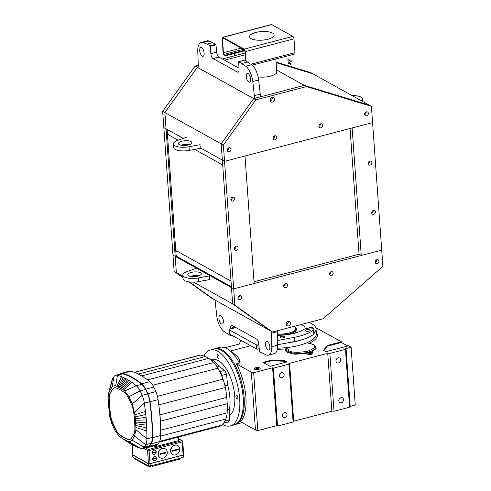 <?xml version="1.0" encoding="UTF-8"?>
<svg xmlns="http://www.w3.org/2000/svg" width="491" height="491" viewBox="0 0 491 491"><rect width="100%" height="100%" fill="white"/><g stroke="black" fill="none" stroke-linecap="round" stroke-linejoin="round"><path stroke-width="0.74" d="M276.764 71.889L275.838 58.963L276.764 71.889A12.343 4.309 175.9 0 1 270.529 76.148A12.343 4.309 175.9 0 1 258.119 76.872M255.737 32.486A12.343 4.309 -4.1 0 0 249.502 36.739A12.343 4.309 -4.1 0 0 267.883 39.237A12.343 4.309 -4.1 0 0 274.119 34.978A12.343 4.309 -4.1 0 0 255.737 32.486M255.86 99.839L253.651 98.611L304.291 85.36L369.207 105.123L304.291 85.36L253.651 98.611L221.177 143.863L222.343 160.115L224.547 161.343L223.387 145.091L255.86 99.839L306.501 86.588L371.411 106.351L372.577 122.609L352.127 127.955L361.266 255.473L381.716 250.122L372.577 122.609L224.547 161.343L233.691 288.855L175.183 256.333L176.349 272.585L182.977 277.323L176.349 272.585L182.898 276.224M188.851 281.871L211.787 298.258L213.99 299.485L189.452 281.944L213.99 299.485L272.499 332.008L323.139 318.757L382.882 266.374L381.716 250.122L233.691 288.855L234.851 305.107L272.499 332.008M234.851 305.107L232.648 303.88L231.482 287.628L233.691 288.855L254.142 283.503L245.003 155.991L224.547 161.343L222.343 160.115L232.648 303.88L270.289 330.781L232.648 303.88L193.503 282.122M176.545 256.29L196.486 267.38A2.246 0.786 -4.1 0 1 196.774 267.73A2.246 0.786 -4.1 0 1 195.977 268.399L187.028 271.584A11.778 4.112 -4.1 0 0 182.818 275.113A11.778 4.112 -4.1 0 0 198.432 277.924L209.442 275.887A2.246 0.786 -4.1 0 1 212.124 276.071L176.159 256.075L167.075 129.391M223.387 145.091L164.878 112.562L166.044 128.82L163.834 127.592L162.668 111.334L195.142 66.089L198.198 65.291M195.142 66.089L197.351 67.316L164.878 112.562L197.351 67.316L198.327 67.058L197.351 67.316L253.651 98.611L221.177 143.863L222.343 160.115L201.058 148.282A2.246 0.786 175.9 0 0 200.303 148.374L189.293 150.412A11.778 4.112 175.9 0 1 173.679 147.601L173.415 143.931A11.778 4.112 -4.1 0 0 189.029 146.741L200.04 144.704L200.303 148.374M183.266 138.394L166.044 128.82L164.878 112.562L162.668 111.334M245.205 54.796L224.608 60.184L245.205 54.796M306.501 86.588L276.629 69.986M371.411 106.351L312.902 73.828L276.102 62.621L312.902 73.828L310.699 72.6L276.059 62.056M176.159 256.075L175.183 256.333L166.044 128.82L163.834 127.592L172.973 255.105L175.183 256.333L176.159 256.075L175.183 256.333L172.973 255.105L174.139 271.357L176.349 272.585L175.183 256.333M375.406 211.922A2.13 1.761 119.1 0 0 374.596 210.547A2.13 1.761 119.1 0 0 372.62 210.823A2.13 1.761 119.1 0 0 371.705 212.891A2.13 1.761 119.1 0 0 372.522 214.272A2.13 1.761 119.1 0 0 374.492 213.99A2.13 1.761 119.1 0 0 375.406 211.922M371.73 213.094A2.13 1.761 119.1 0 0 373.203 210.694A2.13 1.761 119.1 0 0 373.178 210.492M371.877 162.638A2.13 1.761 119.1 0 0 371.061 161.257A2.13 1.761 119.1 0 0 369.091 161.539A2.13 1.761 119.1 0 0 368.176 163.607A2.13 1.761 119.1 0 0 368.987 164.982A2.13 1.761 119.1 0 0 370.957 164.706A2.13 1.761 119.1 0 0 371.877 162.638M368.201 163.81A2.13 1.761 119.1 0 0 369.668 161.41A2.13 1.761 119.1 0 0 369.643 161.208M361.266 255.473L359.056 254.246L350.046 128.501M179.319 144.618A6.733 2.351 -4.1 0 0 186.954 145.244A6.733 2.351 -4.1 0 0 191.877 142.605A6.733 2.351 -4.1 0 0 191.005 141.561A6.733 2.351 -4.1 0 0 183.37 140.929A6.733 2.351 -4.1 0 0 178.448 143.568A6.733 2.351 -4.1 0 0 179.319 144.618M361.425 100.796A11.778 4.112 -4.1 0 0 362.475 98.924A11.778 4.112 -4.1 0 0 360.946 97.089A11.778 4.112 -4.1 0 0 352.047 95.585M186.568 137.216L177.625 140.401A11.778 4.112 -4.1 0 0 173.415 143.931M181.118 145.226A6.733 2.351 175.9 0 1 189.471 144.624M201.641 47.731A4.487 1.982 75.3 0 1 204.047 52.298A4.487 1.982 75.3 0 1 203.078 56.269A4.487 1.982 75.3 0 1 202.243 56.121A4.487 1.982 75.3 0 1 199.837 51.555A4.487 1.982 75.3 0 1 200.807 47.584A4.487 1.982 75.3 0 1 201.641 47.731M248.747 81.972A4.487 1.982 -104.7 0 0 249.581 82.12A4.487 1.982 -104.7 0 0 250.551 78.149A4.487 1.982 -104.7 0 0 248.145 73.582A4.487 1.982 -104.7 0 0 247.311 73.441A4.487 1.982 -104.7 0 0 246.341 77.412A4.487 1.982 -104.7 0 0 248.747 81.972M198.327 67.058L197.775 50.935A13.914 6.144 -104.7 0 1 201.157 42.398L206.999 40.87A13.914 6.144 75.3 0 1 208.994 41.041L215.911 44.27L216.684 52.15A4.038 1.786 -104.7 0 0 218.943 57.03L238.982 68.175M208.994 41.041L203.151 42.576A13.914 6.144 -104.7 0 0 201.157 42.398M203.151 42.576L206.975 44.08L212.818 42.551M206.975 44.08L210.062 45.798L215.911 44.27M216.157 44.81L210.314 46.338L210.062 45.798M210.314 46.338L210.842 53.679L216.684 52.15M218.943 57.03L213.1 58.564A4.038 1.786 75.3 0 1 210.842 53.679M213.1 58.564L237.356 72.042L238.694 71.692M254.626 98.36L252.81 81.524A13.914 6.144 -104.7 0 0 245.739 66.248L238.651 61.719L239.068 69.372A4.038 1.786 75.3 0 1 238.104 72.177A4.038 1.786 75.3 0 1 237.356 72.042M244.426 60.246L238.736 61.737M254.43 95.635L260.273 94.1L258.653 79.996L252.81 81.524M260.469 96.831L260.273 94.1M245.739 66.248L251.582 64.72A13.914 6.144 75.3 0 1 258.653 79.996M251.582 64.72L244.579 60.209M241.824 63.456L247.667 61.927M222.405 58.957L245.077 53.022M272.161 97.5A2.467 2.038 -60.9 0 1 273.524 97.648A2.467 2.038 -60.9 0 1 274.401 100.035A2.467 2.038 -60.9 0 1 272.493 102.11A2.467 2.038 -60.9 0 1 271.124 101.962A2.467 2.038 -60.9 0 1 270.246 99.575A2.467 2.038 -60.9 0 1 272.161 97.5A2.467 2.038 -60.9 0 1 270.283 100.882A2.467 2.038 -60.9 0 1 270.277 100.888M366.636 115.827A2.13 1.761 -60.9 0 1 365.457 115.698A2.13 1.761 -60.9 0 1 364.696 113.642A2.13 1.761 -60.9 0 1 366.347 111.844A2.13 1.761 -60.9 0 1 367.526 111.973A2.13 1.761 -60.9 0 1 368.287 114.035A2.13 1.761 -60.9 0 1 366.636 115.827M320.862 127.807A2.13 1.761 -60.9 0 1 319.684 127.678A2.13 1.761 -60.9 0 1 318.923 125.616A2.13 1.761 -60.9 0 1 320.58 123.818A2.13 1.761 -60.9 0 1 321.758 123.953A2.13 1.761 -60.9 0 1 322.513 126.009A2.13 1.761 -60.9 0 1 320.862 127.807M275.089 139.782A2.13 1.761 -60.9 0 1 273.91 139.653A2.13 1.761 -60.9 0 1 273.156 137.597A2.13 1.761 -60.9 0 1 274.807 135.798A2.13 1.761 -60.9 0 1 275.985 135.927A2.13 1.761 -60.9 0 1 276.74 137.989A2.13 1.761 -60.9 0 1 275.089 139.782M229.322 151.762A2.13 1.761 -60.9 0 1 228.143 151.633A2.13 1.761 -60.9 0 1 227.382 149.571A2.13 1.761 -60.9 0 1 229.033 147.779A2.13 1.761 -60.9 0 1 230.211 147.908A2.13 1.761 -60.9 0 1 230.973 149.964A2.13 1.761 -60.9 0 1 229.322 151.762M228.794 147.859A2.13 1.761 -60.9 0 1 227.351 150.455M274.567 135.878A2.13 1.761 -60.9 0 1 273.125 138.474M320.341 123.898A2.13 1.761 -60.9 0 1 318.892 126.5M366.108 111.923A2.13 1.761 -60.9 0 1 364.666 114.52M167.192 129.458L167.302 132.545L168.303 134.718L178.178 140.205M185.702 144.391L187.181 145.207M194.724 149.405L222.687 164.945M231.421 286.799L176.711 256.382L176.079 255.025L175.87 252.092L176.631 250.907L231.016 281.134M230.856 199.536A2.13 1.761 119.1 0 0 231.672 200.917A2.13 1.761 119.1 0 0 233.642 200.635A2.13 1.761 119.1 0 0 234.557 198.573A2.13 1.761 119.1 0 0 233.747 197.192A2.13 1.761 119.1 0 0 231.777 197.474A2.13 1.761 119.1 0 0 230.856 199.536M230.88 199.739A2.13 1.761 119.1 0 0 232.353 197.345A2.13 1.761 119.1 0 0 232.329 197.143M234.391 248.827A2.13 1.761 119.1 0 0 235.207 250.201A2.13 1.761 119.1 0 0 237.178 249.925A2.13 1.761 119.1 0 0 238.092 247.857A2.13 1.761 119.1 0 0 237.276 246.476A2.13 1.761 119.1 0 0 235.306 246.758A2.13 1.761 119.1 0 0 234.391 248.827M234.416 249.023A2.13 1.761 119.1 0 0 235.883 246.629A2.13 1.761 119.1 0 0 235.858 246.427M159.237 442.078L219.569 426.286A30.399 13.423 -104.7 0 0 221.981 425.04L159.612 441.36M221.981 425.04A46.614 20.579 -104.7 0 0 225.842 419.032L160.674 436.082M153.757 445.988L155.119 446.749L155.058 445.644M155.119 446.749L178.491 440.63L178.417 437.058M221.472 375.468L222 375.327A36.911 16.295 -104.7 0 0 220.226 371.497L219.324 370.877L220.226 371.497L219.698 371.632M224.706 370.324L220.226 371.497A36.911 16.295 75.3 0 1 222 375.327L222.196 377.192L222 375.327L226.48 374.154A36.911 16.295 -104.7 0 0 224.706 370.324L219.054 366.47A31.301 13.822 -104.7 0 0 209.86 359.185M223.497 423.273L223.927 423.162A36.911 16.295 -104.7 0 0 225.277 421.063L225.252 420.339L225.277 421.063L224.817 421.186M136.547 373.264A79.02 34.886 75.3 0 1 138.591 374.001L205.398 356.515A79.02 34.886 -104.7 0 0 200.494 355.11A30.399 13.423 -104.7 0 0 199.346 355.294L134.276 372.319M205.398 356.515L208.73 358.369L141.924 375.854A79.02 34.886 75.3 0 1 144.029 377.419M159.471 410.801A79.02 34.886 75.3 0 1 159.974 414.864L226.781 397.379A79.02 34.886 -104.7 0 0 225.381 387.479A30.399 13.423 -104.7 0 0 222.988 379.181A46.614 20.579 -104.7 0 0 217.906 368.201A30.399 13.423 -104.7 0 0 213.831 362.524A79.02 34.886 -104.7 0 0 208.73 358.369M226.781 397.379L227.235 403.712L160.428 421.198A79.02 34.886 75.3 0 1 160.489 425.016M225.842 419.032A30.399 13.423 -104.7 0 0 227.192 412.814A79.02 34.886 -104.7 0 0 227.235 403.712M227.192 412.814L160.649 430.226M159.974 414.864L160.428 421.198M225.381 387.479L158.814 404.897M222.988 379.181L157.458 396.329M217.906 368.201L152.769 385.245M213.831 362.524L147.496 379.881M138.591 374.001L141.924 375.854M200.494 355.11L134.46 372.387M142.415 448.375L147.828 446.957A14.251 6.291 -104.7 0 0 149.559 445.754A40.053 17.682 -104.7 0 0 151.124 443.318A14.251 6.291 -104.7 0 0 152.302 437.407A130.815 57.754 -104.7 0 0 149.743 401.699A14.251 6.291 -104.7 0 0 147.588 393.929A40.053 17.682 -104.7 0 0 145.526 389.48A14.251 6.291 -104.7 0 0 141.703 384.312A130.815 57.754 -104.7 0 0 132.208 377.782A130.815 57.754 -104.7 0 0 122.903 373.866A14.251 6.291 -104.7 0 0 121.265 373.829L115.851 375.241A14.251 6.291 75.3 0 1 117.49 375.284A130.815 57.754 75.3 0 1 121.658 376.72L126.181 378.757L131.987 382.458A130.815 57.754 75.3 0 1 136.283 385.73A14.251 6.291 75.3 0 1 140.113 390.897A40.053 17.682 75.3 0 1 142.169 395.347A14.251 6.291 75.3 0 1 144.329 403.117A130.815 57.754 75.3 0 1 145.385 411.427L146.324 419.897L146.791 431.049A130.815 57.754 75.3 0 1 146.889 438.825A14.251 6.291 75.3 0 1 145.71 444.736A40.053 17.682 75.3 0 1 144.145 447.172A14.251 6.291 75.3 0 1 142.415 448.375A14.251 6.291 75.3 0 1 140.776 448.338A130.815 57.754 75.3 0 1 136.602 446.896L126.095 440.421L133.638 445.46M119.54 374.277A14.81 6.536 75.3 0 1 121.124 373.283L129.225 371.165A14.81 6.536 75.3 0 1 130.931 371.202A131.379 58.006 75.3 0 1 140.273 375.136A131.379 58.006 75.3 0 1 149.804 381.697A14.81 6.536 75.3 0 1 153.781 387.068A40.612 17.934 75.3 0 1 155.868 391.579A14.81 6.536 75.3 0 1 158.114 399.649A131.379 58.006 75.3 0 1 160.686 435.517A14.81 6.536 75.3 0 1 159.458 441.661A40.612 17.934 75.3 0 1 157.875 444.128A14.81 6.536 75.3 0 1 156.07 445.38L147.969 447.504A14.81 6.536 75.3 0 1 146.263 447.461A131.379 58.006 75.3 0 1 146.097 447.411M121.124 373.283A14.81 6.536 75.3 0 1 122.83 373.326A131.379 58.006 75.3 0 1 132.171 377.254A131.379 58.006 75.3 0 1 141.703 383.821A14.81 6.536 75.3 0 1 145.68 389.191A40.612 17.934 75.3 0 1 147.766 393.702A14.81 6.536 75.3 0 1 150.013 401.773A131.379 58.006 75.3 0 1 152.578 437.634A14.81 6.536 75.3 0 1 151.357 443.778A40.612 17.934 75.3 0 1 149.773 446.251A14.81 6.536 75.3 0 1 147.969 447.504M121.793 438.162L119.264 436.352L115.066 430.668L111.727 423.457L109.358 414.938L108.118 397.661L108.609 393.291L109.419 391.186L111.954 387.239C112.948 385.951 114.176 385.521 115.649 385.944L116.852 386.349L121.658 376.72M135.792 446.393L135.123 446.166M132.877 444.999L130.858 443.962M128.599 442.551L123.474 439.157M108.609 393.291L111.844 380.777A14.251 6.291 75.3 0 1 112.549 378.88A40.053 17.682 75.3 0 1 114.115 376.45A14.251 6.291 75.3 0 1 115.851 375.241M120.51 437.303L132.349 444.791M122.498 438.512L126.678 440.537M124.309 439.555L126.095 440.421M146.791 431.049L135.866 427.44L135.89 429.686L134.589 436.168L132.054 440.114C131.06 441.403 129.827 441.832 128.36 441.409L127.151 440.998M135.866 427.44L135.725 425.439L146.821 427.968M135.725 425.439L135.645 423.696L146.68 425.175M146.527 422.733L135.553 422.057L135.283 418.62L146.122 417.424M135.645 423.696L135.553 422.057M146.324 419.897L135.424 420.284M135.283 418.62L135.105 416.822L145.858 414.557M135.105 416.822L134.957 414.821L145.385 411.427M131.987 382.458L123.499 390.044L124.745 391.002L128.943 396.685L132.275 403.89L134.957 414.821M123.499 390.044L122.443 389.455L130.477 381.304M122.443 389.455L121.504 388.841L128.973 380.359M121.504 388.841L120.633 388.313L127.672 379.586M120.633 388.313L119.7 387.792L126.181 378.757M119.7 387.792L118.834 387.356L124.892 378.088M118.834 387.356L117.908 386.933L123.419 377.383M117.908 386.933L116.852 386.349M124.745 392.794A12.926 5.708 75.3 0 1 128.372 397.71A83.544 36.886 75.3 0 1 131.631 404.75A12.926 5.708 75.3 0 1 133.681 412.115A66.629 29.417 75.3 0 1 134.884 428.888A12.926 5.708 75.3 0 1 133.761 434.492A83.544 36.886 75.3 0 1 131.287 438.34A12.926 5.708 75.3 0 1 129.649 439.519A12.926 5.708 75.3 0 1 128.09 439.463A66.629 29.417 75.3 0 1 119.264 434.553A12.926 5.708 75.3 0 1 115.631 429.637A83.544 36.886 75.3 0 1 112.378 422.598A12.926 5.708 75.3 0 1 110.322 415.233A66.629 29.417 75.3 0 1 109.119 398.465A12.926 5.708 75.3 0 1 110.242 392.861A83.544 36.886 75.3 0 1 112.721 389.007A12.926 5.708 75.3 0 1 114.36 387.829A12.926 5.708 75.3 0 1 115.919 387.89A66.629 29.417 75.3 0 1 124.745 392.794M114.507 387.798A12.926 5.708 -104.7 0 0 113.01 388.933A83.544 36.886 -104.7 0 0 110.536 392.782A12.926 5.708 -104.7 0 0 109.413 398.385A66.629 29.417 -104.7 0 0 110.616 415.159A12.926 5.708 -104.7 0 0 112.666 422.524A83.544 36.886 -104.7 0 0 115.925 429.564A12.926 5.708 -104.7 0 0 119.552 434.48A66.629 29.417 -104.7 0 0 128.378 439.384A12.926 5.708 -104.7 0 0 129.79 439.476M182.597 441.311L182.173 441.875L149.061 450.542L148.165 449.983L148.368 449.504L145.078 447.675M178.448 438.616L182.64 440.949L181.866 440.74L148.368 449.504M182.713 441.047L183.683 454.598A1.123 0.393 175.9 0 1 183.112 454.985L150.001 463.645A1.123 0.393 175.9 0 1 148.478 463.596L133.024 455.004A1.123 0.393 175.9 0 1 132.877 454.832L132.153 444.723M154.303 452.303L153.996 452.364M154.751 458.594L154.444 458.655M148.165 449.983L147.539 450.486L143.317 448.142M133.853 457.637L134.368 458.078M181.965 457.514L182.001 458.042L183.125 457.747L183.094 457.287M183.088 457.219L183.125 457.747M180.952 457.888L182.001 458.042M148.755 466.027L148.325 466.137A1.344 1.111 -60.9 0 1 147.067 465.186L148.435 465.744A1.344 0.473 -4.1 0 0 150.264 465.806L152.713 465.376A1.344 0.595 75.3 0 1 152.394 466.315L180.633 458.925A1.344 0.595 -104.7 0 0 180.958 457.986L183.376 457.139A1.344 0.473 -4.1 0 0 184.057 456.679L183.904 454.58A1.344 0.473 175.9 0 1 183.223 455.047L150.111 463.707A1.344 0.473 175.9 0 1 148.282 463.645L132.828 455.053A1.344 0.473 175.9 0 1 132.656 454.844A1.344 0.473 175.9 0 1 132.858 454.568M148.761 465.855L148.748 466.29L149.865 466.45L150.989 466.155L150.989 465.615M150.989 466.155L150.952 465.628M149.865 466.45L149.823 465.891M132.656 454.844L132.803 456.943A1.344 0.473 -4.1 0 0 132.981 457.152L134.374 458.128A1.344 1.111 119.1 0 0 134.89 458.999L147.582 466.057M152.394 466.315A1.344 0.595 75.3 0 1 152.142 466.272L151.424 465.873A1.344 0.473 -4.1 0 0 150.995 465.738M138.64 461.08L143.998 464.056M153.499 458.797L156.224 458.085A3.762 1.663 -104.7 0 1 156.255 458.502L153.53 459.22A3.762 1.663 75.3 0 0 153.499 458.797M152.756 459.067A2.246 1.854 -60.9 0 1 154.555 456.458A2.246 1.854 -60.9 0 1 156.654 458.048A2.246 1.854 -60.9 0 1 154.855 460.65A2.246 1.854 -60.9 0 1 152.756 459.067M152.308 452.776A2.246 1.854 -60.9 0 1 153.272 450.597A2.246 1.854 -60.9 0 1 155.346 450.302A2.246 1.854 -60.9 0 1 156.199 451.751A2.246 1.854 -60.9 0 1 155.236 453.93A2.246 1.854 -60.9 0 1 153.161 454.224A2.246 1.854 -60.9 0 1 152.308 452.776M153.112 454.193A2.246 1.854 -60.9 0 1 153.051 454.163A2.246 1.854 -60.9 0 1 152.198 452.714A2.246 1.854 -60.9 0 1 153.161 450.535A2.246 1.854 -60.9 0 1 155.236 450.241A2.246 1.854 -60.9 0 1 155.291 450.272M155.807 452.211A3.762 1.663 -104.7 0 0 155.776 451.794L153.051 452.506A3.762 1.663 75.3 0 1 153.082 452.923L155.807 452.211L153.069 452.788M158.292 454.5A5.162 4.266 -60.9 0 1 160.508 449.498A5.162 4.266 -60.9 0 1 165.277 448.817A5.162 4.266 -60.9 0 1 167.253 452.156A5.162 4.266 -60.9 0 1 165.031 457.158A5.162 4.266 -60.9 0 1 160.262 457.839A5.162 4.266 -60.9 0 1 158.292 454.5M160.152 457.778A5.162 4.266 -60.9 0 1 160.041 457.716A5.162 4.266 -60.9 0 1 158.071 454.378A5.162 4.266 -60.9 0 1 160.287 449.375A5.162 4.266 -60.9 0 1 165.056 448.694A5.162 4.266 -60.9 0 1 165.166 448.762M159.956 453.85L165.798 452.321A29.712 13.116 -104.7 0 1 165.841 452.947L159.998 454.482A29.712 13.116 75.3 0 0 159.956 453.85M159.992 454.378L165.713 452.88L165.676 452.358M170.758 451.241A5.162 4.266 -60.9 0 1 172.973 446.239A5.162 4.266 -60.9 0 1 177.742 445.558A5.162 4.266 -60.9 0 1 179.718 448.897A5.162 4.266 -60.9 0 1 177.496 453.899A5.162 4.266 -60.9 0 1 172.728 454.58A5.162 4.266 -60.9 0 1 170.758 451.241M172.617 454.513A5.162 4.266 -60.9 0 1 172.507 454.457A5.162 4.266 -60.9 0 1 170.537 451.119A5.162 4.266 -60.9 0 1 172.752 446.116A5.162 4.266 -60.9 0 1 177.521 445.435A5.162 4.266 -60.9 0 1 177.632 445.497M178.307 449.688L172.464 451.217A29.712 13.116 75.3 0 0 172.421 450.591L178.264 449.056A29.712 13.116 -104.7 0 1 178.307 449.688L172.458 451.112M178.178 449.615L178.141 449.099M277.329 349.254A34.106 11.907 -4.1 0 0 285.915 348.874L285.934 347.683M307.022 353.526L294.226 354.22L287.622 352.452C285.805 351.409 285.234 350.218 285.915 348.874A15.368 5.364 175.9 0 1 286.615 347.972M213.554 349.126A39.268 17.338 75.3 0 1 214.862 348.659A39.268 17.338 75.3 0 1 244.119 397.385A39.268 17.338 75.3 0 1 235.183 424.506M329.866 353.403L334.015 411.286L349.598 407.211L345.443 349.328L329.866 353.403A1.571 0.546 -4.1 0 0 327.73 353.33L289.555 363.322A1.571 0.546 -4.1 0 0 288.757 363.862A1.571 0.546 -4.1 0 0 288.96 364.107L293.109 421.99L277.532 426.071L276.758 425.642L257.824 430.595A4.487 1.565 175.9 0 1 255.455 430.042L240.51 421.732A39.268 17.338 -104.7 0 0 245.874 396.924A39.268 17.338 -104.7 0 0 236.361 363.849L239.473 363.033C239.939 360.584 239.117 358.27 237.018 356.092A31.412 13.871 -104.7 0 0 236.165 355.404L229.272 350.138A39.268 17.338 75.3 0 1 239.473 363.033M214.862 348.659L219.729 347.382A39.268 17.338 75.3 0 1 229.272 350.138M343.497 399.619A2.694 2.228 -60.9 0 1 342.337 402.233A2.694 2.228 -60.9 0 1 339.852 402.583A2.694 2.228 -60.9 0 1 338.821 400.846A2.694 2.228 -60.9 0 1 339.975 398.232A2.694 2.228 -60.9 0 1 342.466 397.876A2.694 2.228 -60.9 0 1 343.497 399.619M340.637 359.774A2.694 2.228 -60.9 0 1 339.484 362.383A2.694 2.228 -60.9 0 1 336.992 362.739A2.694 2.228 -60.9 0 1 335.967 360.995A2.694 2.228 -60.9 0 1 337.121 358.387A2.694 2.228 -60.9 0 1 339.612 358.031A2.694 2.228 -60.9 0 1 340.637 359.774M284.154 374.553A2.694 2.228 -60.9 0 1 283 377.162A2.694 2.228 -60.9 0 1 280.508 377.518A2.694 2.228 -60.9 0 1 279.477 375.775A2.694 2.228 -60.9 0 1 280.637 373.166A2.694 2.228 -60.9 0 1 283.123 372.81A2.694 2.228 -60.9 0 1 284.154 374.553M287.008 414.404A2.694 2.228 -60.9 0 1 285.854 417.012A2.694 2.228 -60.9 0 1 283.362 417.368A2.694 2.228 -60.9 0 1 282.337 415.625A2.694 2.228 -60.9 0 1 283.491 413.017A2.694 2.228 -60.9 0 1 285.983 412.661A2.694 2.228 -60.9 0 1 287.008 414.404M323.851 350.617L327.178 346.186L327.135 345.554L323.483 350.414L325.871 351.74L348.561 345.805L351.102 347.217L346.038 348.542A1.571 0.546 -4.1 0 0 345.241 349.083A1.571 0.546 -4.1 0 0 345.443 349.328M327.178 346.186L341.448 342.454L347.824 345.995M307.483 342.509L307.796 342.822M309.557 343.123A34.106 11.907 -4.1 0 0 317.425 334.696L316.241 331.566M316.008 328.602L317.1 328.313L341.398 341.822L341.448 342.454M315.731 327.632L317.1 328.313M225.062 347.757L239.234 344.05L240.602 340.987L241.633 340.717M240.903 340.312L240.602 340.987M230.402 351.004L250.619 345.713M288.96 364.107L273.383 368.182L272.609 367.753L253.675 372.712L257.824 430.595M277.532 426.071L273.383 368.182M351.102 347.217L355.251 405.1L350.187 406.425A1.571 0.546 -4.1 0 0 349.561 406.695M334.015 411.286A1.571 0.546 -4.1 0 0 331.879 411.219L293.704 421.204A1.571 0.546 -4.1 0 0 293.072 421.474M235.115 424.537L239.614 423.359A39.268 17.338 -104.7 0 0 241.762 422.432M253.675 372.712A4.487 1.565 175.9 0 1 251.306 372.16L236.361 363.849M276.758 425.642L272.609 367.753M286.179 362.131L284.571 361.235L284.528 360.609L271.333 360.161L271.376 360.787L263.692 362.8M271.333 360.161L262.906 362.364L270.068 366.341L286.916 361.935L284.528 360.609M284.571 361.235L271.376 360.787M327.135 345.554L341.398 341.822M230.304 425.924L233.808 425.01A39.268 17.338 -104.7 0 0 243.186 397.759A39.268 17.338 -104.7 0 0 213.929 349.027L210.424 349.948A39.268 17.338 75.3 0 1 239.682 398.674A39.268 17.338 75.3 0 1 230.304 425.924A39.268 17.338 75.3 0 1 222.583 424.402M203.943 355.969A39.268 17.338 75.3 0 1 210.424 349.948M229.592 415.306A29.172 12.876 -104.7 0 0 234.716 395.912A29.172 12.876 -104.7 0 0 212.977 359.719L211.983 359.977M229.757 419.891L225.277 421.063A36.911 16.295 75.3 0 1 223.927 423.162L228.407 421.99A36.911 16.295 -104.7 0 0 229.757 419.891L229.383 409.476A31.301 13.822 -104.7 0 0 229.917 398.023A31.301 13.822 -104.7 0 0 227.634 385.012L226.48 374.154M217.145 355.938A1.964 0.865 -104.7 0 0 218.605 358.375A1.964 0.865 -104.7 0 0 219.072 357.012A1.964 0.865 -104.7 0 0 217.611 354.576A1.964 0.865 -104.7 0 0 217.145 355.938M235.956 396.605A1.964 0.865 -104.7 0 0 237.417 399.042A1.964 0.865 -104.7 0 0 237.89 397.679A1.964 0.865 -104.7 0 0 236.423 395.243A1.964 0.865 -104.7 0 0 235.956 396.605M229.383 409.476L227.278 410.028M227.634 385.012L224.964 385.705M219.054 366.47L217.151 366.967M255.664 367.777A3.032 1.056 -4.1 0 0 254.129 368.821A3.032 1.056 -4.1 0 0 258.647 369.435A3.032 1.056 -4.1 0 0 260.175 368.385A3.032 1.056 -4.1 0 0 255.664 367.777M257.806 368.17L258.444 368.526L257.793 368.956L255.86 368.68L257.806 368.17L257.861 368.913M256.517 368.25L256.572 369.029M261.445 429.643A3.032 1.056 -4.1 0 0 262.943 429.416A3.032 1.056 -4.1 0 0 264.048 428.968M308.544 352.581A3.032 1.056 -4.1 0 0 307.01 353.63A3.032 1.056 -4.1 0 0 311.527 354.238A3.032 1.056 -4.1 0 0 313.055 353.195A3.032 1.056 -4.1 0 0 308.544 352.581M310.686 352.98L311.325 353.336L310.674 353.765L308.741 353.489L310.686 352.98L310.742 353.723M309.398 353.06L309.453 353.839M308.729 328.098A2.467 0.859 175.9 0 1 309.704 327.681A2.467 0.859 175.9 0 1 313.381 328.178A2.467 0.859 175.9 0 1 313.184 328.553M306.096 338.354A34.106 11.907 175.9 0 1 298.816 340.748A34.106 11.907 175.9 0 1 287.836 342.816M309.017 322.452A34.106 11.907 175.9 0 1 316.057 328.982L316.388 333.598A34.106 11.907 175.9 0 1 299.148 345.363A34.106 11.907 175.9 0 1 277.519 348.156M305.47 328.829A23.562 8.224 -4.1 0 0 301.008 324.551M288.487 334.205A13.239 4.622 175.9 0 1 283.78 335.058M278.477 335.273A13.239 4.622 175.9 0 1 277.397 335.218M316.057 328.982A34.106 11.907 175.9 0 1 314.142 333.364M277.36 333.929A13.239 4.622 -4.1 0 0 289.359 332.99A13.239 4.622 -4.1 0 0 296.055 328.424A13.239 4.622 -4.1 0 0 295.036 326.822M277.384 334.764A13.239 4.622 -4.1 0 0 289.42 333.831A13.239 4.622 -4.1 0 0 296.116 329.265L296.055 328.424M296.03 328.847A13.239 4.622 -4.1 0 0 295.097 327.663M277.39 334.899A13.576 4.738 -4.1 0 0 289.586 333.923A13.576 4.738 -4.1 0 0 296.018 328.197M289.039 60.97L289.843 59.718L291.046 60.332L291.267 62.013L290.402 61.774L289.77 62.547L290.985 63.812L291.077 65.027L290.077 64.407L289.125 62.191L289.242 63.818L288.291 63.48L287.849 58.748L288.8 59.08L289.039 60.97M252.147 65.162L294.496 54.084A2.019 0.89 -104.7 0 0 294.981 52.678L293.986 38.838A2.019 0.89 -104.7 0 0 292.857 36.402L271.664 24.618A2.019 0.89 -104.7 0 0 271.29 24.55L222.595 37.291A2.019 0.89 -104.7 0 0 222.11 38.691L223.104 52.537L223.436 52.721A1.344 0.595 -104.7 0 0 224.184 54.348L225.621 55.145L225.67 55.771L224.234 54.974A2.019 0.89 -104.7 0 1 223.104 52.537M245.635 60.798L244.96 51.395A1.344 0.595 -104.7 0 0 244.211 49.769L223.012 37.985A1.344 0.595 -104.7 0 0 222.767 37.942A1.344 0.595 -104.7 0 0 222.441 38.875L223.436 52.721L241.167 48.081M245.966 60.982L245.291 51.58A2.019 0.89 -104.7 0 0 244.162 49.143L222.969 37.359A2.019 0.89 -104.7 0 0 222.595 37.291M244.837 50.757L225.67 55.771M244.592 50.18L225.621 55.145M234.311 53.906L234.477 54.366A2.32 1.025 75.3 0 1 234.09 54.243L234.311 53.906M190.52 276.408A6.733 2.351 175.9 0 1 198.88 275.807M200.408 272.744A6.733 2.351 -4.1 0 0 192.773 272.118A6.733 2.351 -4.1 0 0 187.85 274.757A6.733 2.351 -4.1 0 0 188.722 275.801A6.733 2.351 -4.1 0 0 196.363 276.433A6.733 2.351 -4.1 0 0 201.279 273.794A6.733 2.351 -4.1 0 0 200.408 272.744M209.442 275.887L209.706 279.557L198.695 281.595A11.778 4.112 175.9 0 1 183.082 278.784L182.818 275.113M267.951 349.856A4.487 1.982 75.3 0 1 265.545 345.29A4.487 1.982 75.3 0 1 266.515 341.319A4.487 1.982 75.3 0 1 267.35 341.466A4.487 1.982 75.3 0 1 269.755 346.032A4.487 1.982 75.3 0 1 268.786 350.003A4.487 1.982 75.3 0 1 267.951 349.856M220.84 315.615A4.487 1.982 -104.7 0 0 220.005 315.468A4.487 1.982 -104.7 0 0 219.041 319.438A4.487 1.982 -104.7 0 0 221.441 324.005A4.487 1.982 -104.7 0 0 222.282 324.146A4.487 1.982 -104.7 0 0 223.245 320.175A4.487 1.982 -104.7 0 0 220.84 315.615M230.574 328.952L230.518 328.215A4.038 1.786 75.3 0 1 231.488 325.41A4.038 1.786 75.3 0 1 232.237 325.545L256.492 339.023A4.038 1.786 75.3 0 1 258.745 343.909L259.524 351.789L266.441 355.018A13.914 6.144 -104.7 0 0 268.436 355.189A13.914 6.144 -104.7 0 0 271.811 346.652L277.654 345.124A13.914 6.144 75.3 0 1 274.279 353.661L268.436 355.189M271.327 331.357L271.462 333.254L277.305 331.726L277.654 345.124M277.237 330.768L277.305 331.726M215.027 300.056L216.783 316.063A13.914 6.144 -104.7 0 0 223.847 331.339L230.856 335.85L230.991 334.801M271.462 333.254L271.811 346.652M288.199 321.274A2.467 2.038 119.1 0 0 286.29 323.354A2.467 2.038 119.1 0 0 287.167 325.742A2.467 2.038 119.1 0 0 288.53 325.889A2.467 2.038 119.1 0 0 290.445 323.808A2.467 2.038 119.1 0 0 289.567 321.427A2.467 2.038 119.1 0 0 288.199 321.274M286.321 324.661L286.321 324.661A2.467 2.038 119.1 0 0 288.205 321.274M376.947 259.702A2.13 1.761 119.1 0 0 375.296 261.494A2.13 1.761 119.1 0 0 376.057 263.557A2.13 1.761 119.1 0 0 377.235 263.685A2.13 1.761 119.1 0 0 378.886 261.887A2.13 1.761 119.1 0 0 378.125 259.831A2.13 1.761 119.1 0 0 376.947 259.702M331.173 271.676A2.13 1.761 119.1 0 0 329.522 273.475A2.13 1.761 119.1 0 0 330.283 275.537A2.13 1.761 119.1 0 0 331.462 275.666A2.13 1.761 119.1 0 0 333.113 273.868A2.13 1.761 119.1 0 0 332.352 271.805A2.13 1.761 119.1 0 0 331.173 271.676M285.406 283.657A2.13 1.761 119.1 0 0 283.755 285.449A2.13 1.761 119.1 0 0 284.51 287.511A2.13 1.761 119.1 0 0 285.688 287.64A2.13 1.761 119.1 0 0 287.339 285.848A2.13 1.761 119.1 0 0 286.584 283.786A2.13 1.761 119.1 0 0 285.406 283.657M239.633 295.631A2.13 1.761 119.1 0 0 237.982 297.429A2.13 1.761 119.1 0 0 238.736 299.492A2.13 1.761 119.1 0 0 239.915 299.62A2.13 1.761 119.1 0 0 241.572 297.822A2.13 1.761 119.1 0 0 240.811 295.76A2.13 1.761 119.1 0 0 239.633 295.631M237.951 298.313A2.13 1.761 119.1 0 0 239.393 295.711M283.718 286.333A2.13 1.761 119.1 0 0 285.167 283.737M329.492 274.359A2.13 1.761 119.1 0 0 330.934 271.756M375.265 262.378A2.13 1.761 119.1 0 0 376.707 259.782M254.013 281.73L359.056 254.246M174.139 271.357L183.002 277.691M305.617 331.014A2.467 0.859 -4.1 0 0 308.416 331.241A2.467 0.859 -4.1 0 0 310.22 330.277A2.467 0.859 -4.1 0 0 309.901 329.891A2.467 0.859 -4.1 0 0 307.096 329.657A2.467 0.859 -4.1 0 0 305.292 330.627A2.467 0.859 -4.1 0 0 305.617 331.014M313.847 329.295L314.148 333.487A4.487 1.565 175.9 0 1 313.718 334.23A34.106 11.907 175.9 0 1 294.551 341.546L294.25 337.348A34.106 11.907 175.9 0 0 313.418 330.032A4.487 1.565 -4.1 0 0 313.847 329.295A4.487 1.565 -4.1 0 0 313.27 328.596A4.487 1.565 -4.1 0 0 307.163 328.387L305.353 328.86A6.733 2.351 -4.1 0 0 302.91 329.848A23.672 8.267 175.9 0 1 277.397 335.261M277.538 340.521L294.25 337.348M277.648 344.756L294.551 341.546M235.87 327.565L229.604 329.203A1.123 0.393 -4.1 0 0 229.033 329.59A1.123 0.393 -4.1 0 0 229.18 329.768L256.302 344.842A1.123 0.393 -4.1 0 0 257.824 344.891L258.8 344.639M229.18 329.768L229.481 333.96A1.123 0.393 175.9 0 1 229.334 333.788L229.033 329.59M257.824 344.891L258.125 349.089L259.101 348.831M258.125 349.089A1.123 0.393 175.9 0 1 256.603 349.033L256.302 344.842M229.481 333.96L256.603 349.033M284.577 336.519A2.467 0.859 -4.1 0 0 281.22 336.403A2.467 0.859 -4.1 0 0 280.293 337.636A2.467 0.859 -4.1 0 0 283.651 337.753A2.467 0.859 -4.1 0 0 284.577 336.519M189.293 150.412L189.029 146.741M124.745 391.002L136.283 385.73L141.703 384.312M149.804 381.697L141.703 383.821M157.875 444.128L149.773 446.251M159.458 441.661L151.357 443.778M160.686 435.517L152.578 437.634M158.114 399.649L150.013 401.773M155.868 391.579L147.766 393.702M153.781 387.068L145.68 389.191M130.931 371.202L122.83 373.326M132.054 440.114L144.145 447.172L149.559 445.754M134.589 436.168L145.71 444.736L151.124 443.318M135.89 429.686L146.889 438.825L152.302 437.407M134.651 412.409L144.329 403.117L149.743 401.699M132.275 403.89L142.169 395.347L147.588 393.929M128.943 396.685L140.113 390.897L145.526 389.48M115.649 385.944L117.49 375.284L122.903 373.866M128.36 441.409L140.776 448.338M111.954 387.239L114.115 376.45M109.419 391.186L112.549 378.88M178.454 438.844L181.866 440.74M183.112 454.985L182.173 441.875M150.001 463.645L149.061 450.542M148.478 463.596L147.539 450.486M133.024 455.004L132.288 444.772M183.376 457.139L183.223 455.047M148.435 465.744L148.282 463.645M150.264 465.806L150.111 463.707M132.981 457.152L132.828 455.053M152.713 465.376L180.958 457.986M151.4 465.511L151.424 465.873M134.374 458.128L147.067 465.186M286.818 347.591L286.363 349.273A14.583 5.094 -4.1 0 0 288.248 351.544A14.583 5.094 -4.1 0 0 304.794 352.9A14.583 5.094 -4.1 0 0 315.461 347.186L313.27 344.406L306.992 342.724M306.881 342.773L312.835 344.363C316.726 345.965 314.995 348.272 307.648 351.268C297.663 352.808 291.409 352.593 288.88 350.629L287.284 347.536M311.116 352.354L316.179 348.671L315.026 345.934M346.038 348.542L350.187 406.425M331.879 411.219L327.73 353.33M289.555 363.322L293.704 421.204M255.455 430.042L251.306 372.16M223.921 38.488L222.441 38.875M294.981 52.678L250.883 64.217M293.986 38.838L245.291 51.58M292.857 36.402L244.162 49.143M271.664 24.618L222.969 37.359M224.97 54.783L224.234 54.974M243.401 49.321L224.184 54.348M198.432 277.924L198.695 281.595M234.956 327.055L230.518 328.215M231.046 335.556L231.93 335.322M232.231 335.488L231.003 335.813M313.718 334.23L313.418 330.032M295.484 333.008L295.361 331.296M295.275 330.161L294.987 326.122M362.653 101.484L362.475 98.924M238.651 61.719L244.493 60.19M131.269 444.294L123.781 439.42M133.902 445.656L125.524 440.304M230.942 335.869L232.28 335.519"/></g></svg>
